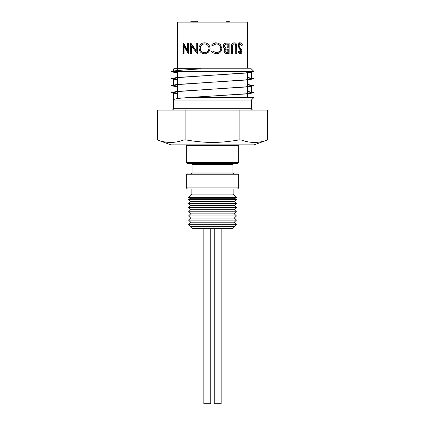 <?xml version="1.0" encoding="UTF-8"?>
<svg xmlns="http://www.w3.org/2000/svg" width="425" height="425" viewBox="0 0 425 425"><rect width="100%" height="100%" fill="white"/><g stroke="black" fill="none" stroke-linecap="round" stroke-linejoin="round"><path stroke-width="0.64" d="M238.675 145.44L186.325 145.44L186.325 162.621L238.675 162.621L238.675 145.44L239.232 144.883M238.675 187.919L237.559 189.035L187.441 189.035L186.325 187.919L238.675 187.919L238.675 174.787L186.325 174.787L187.218 173.894L237.782 173.894L238.675 174.787M157.356 139.915L157.059 139.809L157.059 110.07L267.941 110.07L267.941 139.809L267.644 139.915C258.777 143.268 249.905 143.268 241.039 139.915L239.105 139.915C218.971 143.268 206.029 143.268 185.895 139.915L183.961 139.915C175.095 143.268 166.223 143.268 157.356 139.915L157.356 110.07M238.675 162.621L237.782 163.513L187.218 163.513L186.325 162.621M192.026 173.002L232.974 173.002L232.974 164.406L233.867 163.513L191.133 163.513L192.026 164.406L192.026 173.002L191.133 173.894L187.218 173.894M253.173 110.07C252.078 109.953 251.483 109.358 251.387 108.285L173.613 108.285C173.506 109.368 172.911 109.963 171.827 110.07M177.576 98.435L177.576 84.644M177.576 84.4L177.576 77.669M177.576 77.43L177.576 71.575M177.576 70.539L177.576 68.892M251.26 71.575L246.128 72.877L178.872 77.525L173.671 78.689L177.576 79.703M247.424 84.644L251.329 85.659L246.128 86.822L178.872 91.471L173.671 92.634L177.576 93.649M247.424 91.619L251.329 92.634L246.128 93.797L191.362 97.405M247.424 77.669L251.329 78.689L246.128 79.847L178.872 84.495L173.671 85.659L177.576 86.679M173.74 71.575L177.576 72.728M177.576 79.948L170.993 78.689L176.55 77.525L248.45 72.877L254.007 71.575L171.068 71.575C171.328 70.933 181.454 70.072 200.653 68.892L173.671 68.892L173.671 70.98M232.698 228.57L192.302 228.57L190.352 226.615L234.648 226.615L232.698 228.57M236.449 199.341L188.551 199.341L190.628 201.418L234.372 201.418L236.449 199.341L234.372 198.252L190.628 198.252L188.397 197.535L236.603 197.535L233.144 194.076L191.856 194.076L188.397 197.535M234.372 201.418L236.449 203.495L188.551 203.495L190.628 205.572L188.551 207.65L236.449 207.65L234.372 205.572L190.628 205.572M236.449 211.799L188.551 211.799L190.628 213.876L234.372 213.876L236.449 211.799L234.372 209.727L190.628 209.727L188.551 207.65M234.372 213.876L236.449 215.953L188.551 215.953L190.628 218.03L188.551 220.107L236.449 220.107L234.372 218.03L190.628 218.03M236.449 224.262L188.551 224.262L190.628 226.334L234.372 226.334L236.449 224.262L234.372 222.185L190.628 222.185L188.551 220.107M190.628 226.334L190.352 226.615M267.941 139.809L254.007 144.883L170.993 144.883L157.059 139.809M233.144 194.076L233.144 189.035L191.856 189.035L191.856 194.076M177.576 93.893L170.993 92.634L176.55 91.471L248.45 86.822L254.007 85.659L247.424 84.4M171.068 71.575A41.639 2.327 180 0 0 170.993 71.713L177.576 72.973M247.424 77.43L254.007 78.689L248.45 79.847L176.55 84.495L170.993 85.659L177.576 86.918M247.424 91.375L254.007 92.634L248.45 93.797L189.906 97.405L254.007 97.405L254.007 92.634M173.671 68.892L174.34 68.223L250.66 68.223L254.007 71.575M173.613 108.285L173.613 100.024L251.387 100.024L254.007 97.405M173.613 100.024L173.198 99.609L177.145 98.483L189.906 97.405M210.768 228.57L210.768 403.75L203.851 403.75L203.851 228.57M221.149 228.57L221.149 403.75L214.232 403.75L214.232 228.57M212.5 44.067L216.171 42.856L218.551 43.276L220.485 44.667L221.792 48.37C221.866 49.645 221.324 50.936 220.166 52.248C219.582 53.109 218.253 53.614 216.182 53.763L212.5 52.562L211.56 51.595A55.627 0.489 -36.8 0 1 212.394 50.968L216.24 52.7C219.056 52.503 220.602 51.037 220.867 48.296C220.596 44.126 216.426 43.695 216.176 43.918L212.394 45.645A55.229 0.483 -143.5 0 1 211.56 45.029L212.5 44.067C214.072 43.084 215.268 42.681 216.091 42.856L216.171 42.856M247.371 68.223L247.371 22.142L177.629 22.142L177.629 68.223M216.182 53.763L212.5 52.562M241.852 45.645L240.465 43.918C239.7 43.945 239.254 44.535 239.132 45.677L239.381 46.697L241.634 49.762L241.974 51.34C241.899 52.859 241.384 53.667 240.423 53.763L238.584 52.004A55.25 24.342 -26.5 0 0 239.163 51.367L240.492 52.7L241.427 51.383L238.489 45.661C238.659 43.924 239.317 42.989 240.465 42.856C241.697 43.408 242.33 44.168 242.351 45.119A47.908 20.124 161.9 0 1 241.852 45.645L241.209 45.645C240.587 44.221 240.136 43.648 239.854 43.918M240.423 53.763L239.812 53.763L238.011 52.004A54.905 24.538 -27 0 0 238.579 51.367L239.163 51.367M239.875 52.7L240.794 51.383L237.92 45.661C238.6 43.366 239.243 42.431 239.854 42.856L240.465 42.856M236.252 53.497L236.22 45.9C236.157 44.774 235.53 44.115 234.329 43.918C233.389 43.982 232.767 44.567 232.475 45.666L232.385 53.497L231.588 53.497L231.588 47.228C231.444 44.71 232.342 43.254 234.287 42.856C235.562 42.861 236.401 43.594 236.815 45.045L236.953 53.497L235.732 53.497L235.7 45.9C235.514 44.63 234.898 43.966 233.851 43.918M231.588 53.497L231.173 53.497L231.173 47.228C231.79 41.554 233.506 43.323 233.808 42.856L234.287 42.856M226.53 43.122L229.117 43.122L229.117 53.497L226.934 53.497C225.154 53.614 224.134 52.758 223.874 50.926L225 48.716C223.401 47.69 222.774 46.808 223.12 46.065C223.353 44.152 224.389 43.169 226.222 43.122L226.53 43.122C224.655 43.169 223.598 44.152 223.353 46.065L223.12 46.065M204.584 42.856C207.857 43.143 209.658 44.944 209.987 48.264C210.29 48.875 209.775 50.171 208.452 52.148C206.162 53.646 204.903 54.188 204.664 53.763L204.489 53.763C201.163 53.497 199.373 51.68 199.113 48.312C198.698 47.69 200.117 42.766 204.404 42.856L204.584 42.856M197.12 43.122L197.12 53.497L197.46 53.497L197.46 43.122L196.265 43.122L196.265 51.271L190.395 43.122L190.878 43.122L196.265 50.793M191.447 46.017L191.447 53.497L190.225 53.497L190.395 43.122M188.169 43.122L188.169 53.497L188.7 53.497L188.7 43.122L187.478 43.122L187.478 51.271L183.01 43.122L183.658 43.122L187.478 50.341M184.067 46.585L184.067 53.497L182.888 53.497L183.01 43.122M216.16 52.7C218.057 53.093 221.361 50.102 220.687 48.296C220.511 45.518 218.981 44.057 216.097 43.918M238.584 52.004L238.011 52.004M241.427 51.383L240.794 51.383M241.012 50.044L240.391 50.044M240.136 49.013L239.53 49.013M238.489 45.661L237.92 45.661M236.22 45.9L235.7 45.9M226.934 53.497L227.258 53.497C225.441 53.614 224.395 52.758 224.129 50.926L223.874 50.926M224.129 50.926L225 48.716M225.282 48.716C224.06 48.285 223.417 47.398 223.353 46.065M225.882 47.919L228.268 48.041L228.268 44.184L227.04 44.184C225.542 44.003 224.613 44.63 224.257 46.065L225.882 47.919M225.027 50.904C225.229 52.031 225.919 52.535 227.099 52.434L228.268 52.434L228.268 49.109L227.694 49.109C226.249 48.923 225.362 49.523 225.027 50.904M227.099 52.434L227.922 52.434L227.694 49.109M227.699 48.041L227.922 44.184L227.04 44.184M204.404 42.856C207.076 42.569 210.317 45.698 209.929 48.264L209.987 48.264M209.929 48.264C210.194 48.987 209.668 50.283 208.356 52.148C206.008 53.651 204.717 54.188 204.489 53.763M204.441 43.918C201.716 44.12 200.233 45.587 200 48.317C200.255 51.021 201.737 52.482 204.441 52.7C207.188 52.456 208.702 50.979 208.983 48.269C208.686 45.581 207.172 44.131 204.441 43.918M204.622 43.918C201.949 44.12 200.504 45.587 200.271 48.317L200 48.317M200.271 48.317C200.218 49.688 201.338 52.748 204.622 52.7M197.12 53.497L190.974 45.332L190.974 53.497M188.169 53.497L183.43 45.332L183.43 53.497M229.261 22.142L229.261 21.25L226.732 21.25L226.732 22.142M228.65 22.142L228.65 21.25M197.503 22.142L197.503 21.25L190.852 21.25L190.852 22.142M194.119 22.142L194.119 21.25M190.984 22.142L190.984 21.25M197.901 22.142L197.901 21.25L197.503 21.25M232.974 164.406L192.026 164.406M183.961 139.915L183.961 110.07M267.644 139.915L267.644 110.07M241.039 110.07L241.039 139.915M185.895 110.07L185.895 139.915M239.105 139.915L239.105 110.07M236.252 47.281L235.732 47.281M231.588 47.228L231.173 47.228M186.325 145.44L185.768 144.883M232.974 173.002L233.867 173.894M247.424 97.405L247.424 93.893M247.424 93.649L247.424 86.918M247.424 86.679L247.424 79.948M247.424 79.703L247.424 71.575M173.671 78.689L173.671 84.841M173.671 92.634L173.671 99.094M251.329 71.713L251.329 78.689M251.329 86.482L251.329 92.634M234.372 198.252L236.603 197.535M190.628 198.252L188.551 199.341M190.628 201.418L188.551 203.495M234.372 205.572L236.449 203.495M234.372 209.727L236.449 207.65M190.628 209.727L188.551 211.799M190.628 213.876L188.551 215.953M234.372 218.03L236.449 215.953M234.372 222.185L236.449 220.107M190.628 222.185L188.551 224.262M234.372 226.334L234.648 226.615M186.325 174.787L186.325 187.919M254.007 85.659L254.007 78.689M170.993 92.634L170.993 85.659M170.993 78.689L170.993 71.713M251.387 108.285L251.387 100.024"/></g></svg>
